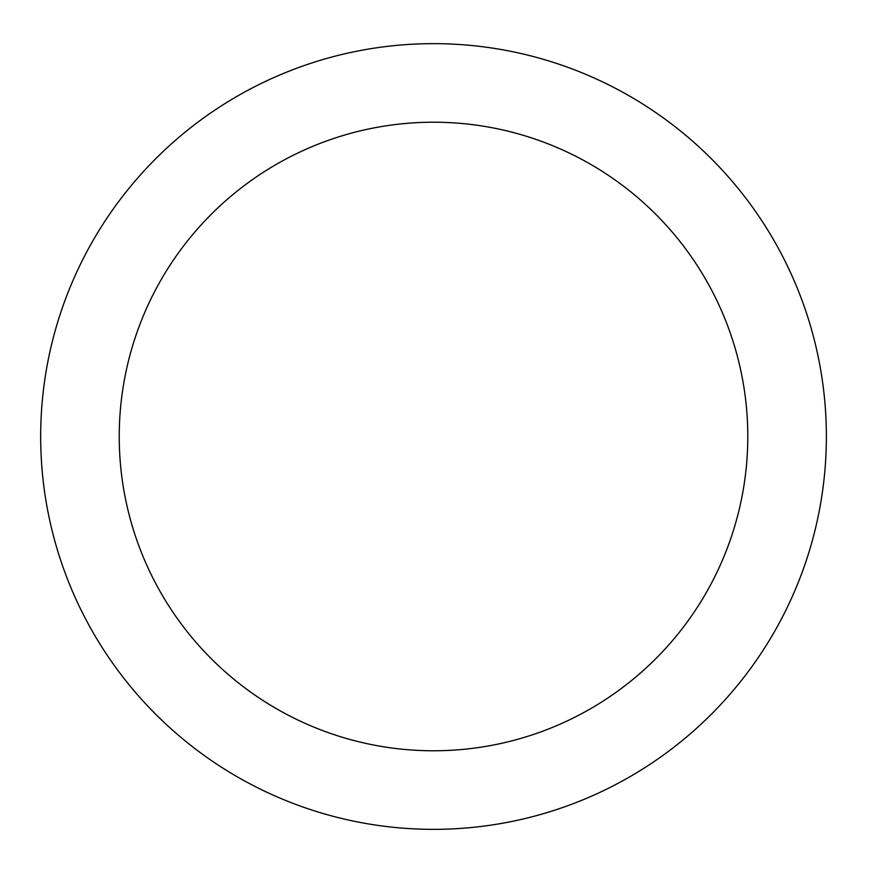 <?xml version="1.0" encoding="UTF-8"?>
<svg xmlns="http://www.w3.org/2000/svg" width="873" height="873" viewBox="0 0 873 873"><rect width="100%" height="100%" fill="white"/><g stroke="black" fill="none" stroke-linecap="round" stroke-linejoin="round"><path stroke-width="1.31" d="M826.371 436.5A392.85 392.85 0 0 1 433.521 829.35A392.85 392.85 0 0 1 40.671 436.5A392.85 392.85 0 0 1 433.521 43.65A392.85 392.85 0 0 1 826.371 436.5A392.85 392.85 0 0 0 433.521 43.65A392.85 392.85 0 0 0 40.671 436.5A392.85 392.85 0 0 0 433.521 829.35A392.85 392.85 0 0 0 826.371 436.5M433.521 122.22A314.28 314.28 0 0 0 161.341 593.64A314.28 314.28 0 0 0 705.69 593.64A314.28 314.28 0 0 0 433.521 122.22"/></g></svg>
